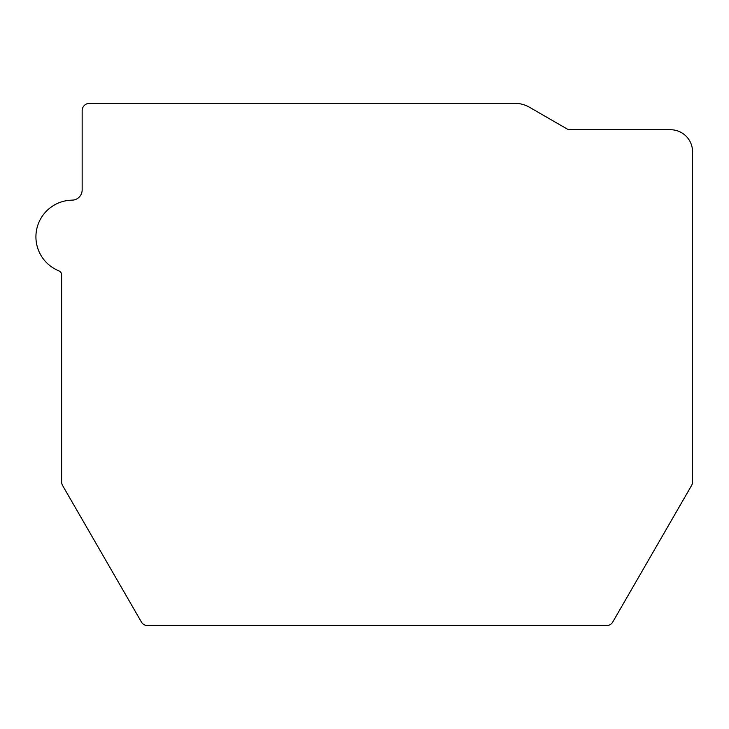 <?xml version="1.0" encoding="UTF-8"?>
<svg xmlns="http://www.w3.org/2000/svg" width="729" height="729" viewBox="0 0 729 729"><rect width="100%" height="100%" fill="white"/><g stroke="black" fill="none" stroke-linecap="round" stroke-linejoin="round"><path stroke-width="1.09" d="M73.52 200.038A132.058 132.058 0 0 1 70.731 200.211A36.678 36.678 0 0 0 58.867 270.851A4.401 4.401 0 0 1 61.619 274.933L61.619 481.851A7.336 7.336 0 0 0 62.603 485.514L141.408 622.01A7.336 7.336 0 0 0 147.759 625.673L606.41 625.673A7.336 7.336 0 0 0 612.761 622.01L691.566 485.514A7.336 7.336 0 0 0 692.55 481.851L692.55 151.741A22.007 22.007 0 0 0 670.543 129.735L570.388 129.735A7.336 7.336 0 0 1 566.715 128.751L529.482 107.254A29.342 29.342 0 0 0 514.811 103.327L89.503 103.327A7.336 7.336 0 0 0 82.158 110.662L82.158 189.895A10.27 10.27 0 0 1 73.52 200.038"/></g></svg>
